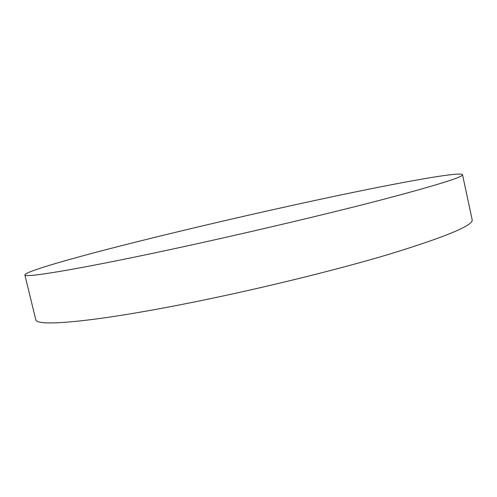 <?xml version="1.0" encoding="UTF-8"?>
<svg xmlns="http://www.w3.org/2000/svg" width="497" height="497" viewBox="0 0 497 497"><rect width="100%" height="100%" fill="white"/><g stroke="black" fill="none" stroke-linecap="round" stroke-linejoin="round"><path stroke-width="0.75" d="M166.526 250.376C236.653 235.379 320.838 215.592 378.087 200.751C435.248 185.723 463.39 177.031 462.514 174.671C459.812 170.769 376.005 186.934 291.776 205.503C232.434 218.568 169.471 233.416 117.174 246.785C65.666 259.987 25.179 271.747 24.85 274.909C23.738 278.177 75.035 269.983 166.526 250.376M24.85 274.909L35.772 319.639C35.573 326.61 87.783 322.833 179.324 304.959C249.5 291.323 333.232 270.983 389.803 254.054C446.25 236.684 473.697 225.228 472.15 219.699L462.514 174.671"/></g></svg>
